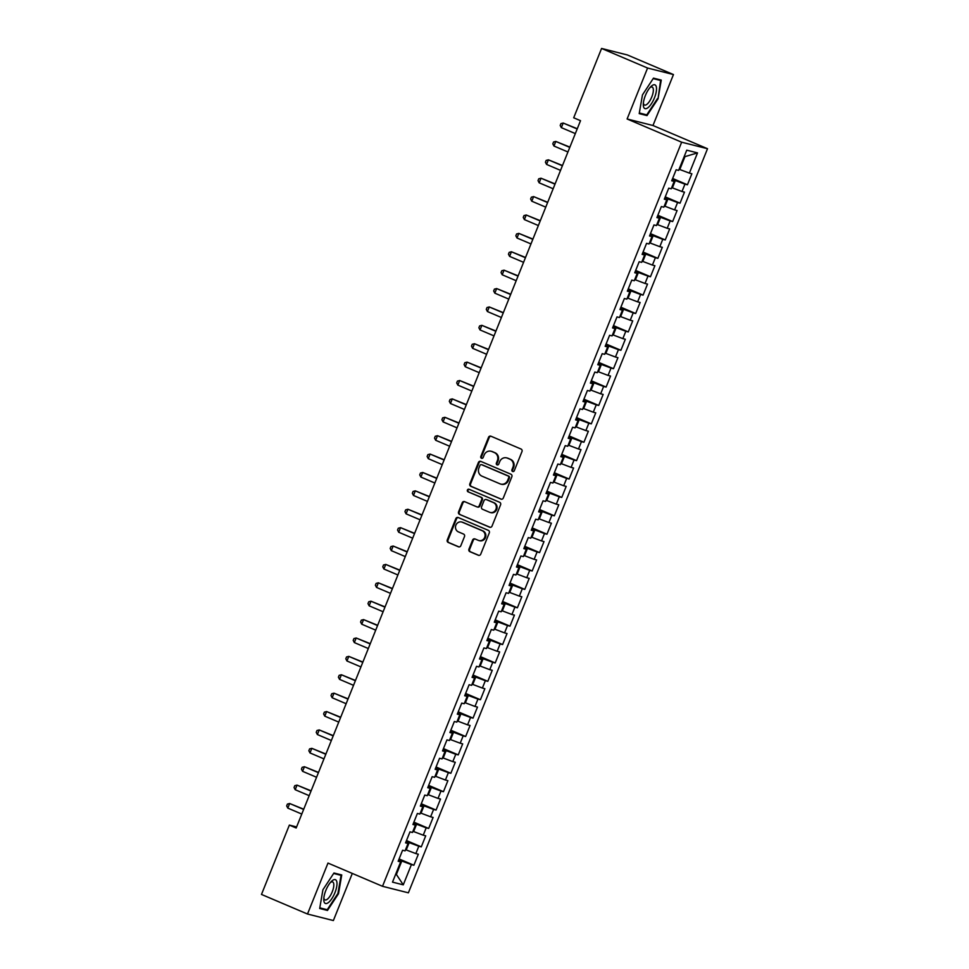 <?xml version="1.0" encoding="UTF-8"?>
<svg xmlns="http://www.w3.org/2000/svg" width="969" height="969" viewBox="0 0 969 969"><rect width="100%" height="100%" fill="white"/><g stroke="black" fill="none" stroke-linecap="round" stroke-linejoin="round"><path stroke-width="1.45" d="M512.601 471.491A1.369 1.272 -75.8 0 0 514.285 470.728L521.988 451.542A1.95 1.817 -75.8 0 0 521.043 449.035L490.932 436.207A1.95 1.817 -75.8 0 0 488.533 437.31L480.818 456.484A1.369 1.272 -75.8 0 0 481.666 458.313A1.369 1.272 -75.8 0 0 483.168 457.477L484.161 455.006A6.238 5.814 -75.8 0 1 491.84 451.506L494.347 452.571A6.238 5.814 -75.8 0 1 497.376 460.626L496.382 463.109A1.369 1.272 -75.8 0 0 497.218 464.926A1.369 1.272 -75.8 0 0 498.72 464.103L499.725 461.619A6.238 5.814 -75.8 0 1 507.393 458.131L509.9 459.197A6.238 5.814 -75.8 0 1 512.94 467.252L511.935 469.735A1.369 1.272 -75.8 0 0 512.601 471.491M468.935 549.157A1.95 1.817 -75.8 0 0 469.892 551.676L478.335 555.261A1.95 1.817 -75.8 0 0 480.733 554.171L489.297 532.877A1.95 1.817 -75.8 0 0 488.352 530.358L458.24 517.543A1.95 1.817 -75.8 0 0 455.842 518.633L447.278 539.927A1.95 1.817 -75.8 0 0 448.223 542.446L458.434 546.795A1.95 1.817 -75.8 0 0 460.832 545.704L464.49 536.584A1.95 1.817 -75.8 0 0 463.545 534.064L458.482 531.908A5.208 4.857 -75.8 0 1 461.704 522.025A5.208 4.857 -75.8 0 1 462.37 522.255L482.187 530.697A5.208 4.857 -75.8 0 1 478.977 540.569A5.208 4.857 -75.8 0 1 478.311 540.351L475.004 538.946A1.95 1.817 -75.8 0 0 472.606 540.036L468.935 549.157L469.638 549.326A1.95 1.817 -75.8 0 0 470.583 551.846L478.94 555.407M296.175 827.998L580.516 120.689L573.696 117.782L601.579 48.45L647.583 68.036L627.113 118.981L681.643 142.201L382.513 886.296L327.982 863.076L307.5 914.021L261.485 894.435L289.356 825.104L296.175 827.998M500.9 499.12A1.95 1.817 -75.8 0 0 503.299 498.03L511.862 476.736A1.95 1.817 -75.8 0 0 510.917 474.216L480.806 461.389A1.95 1.817 -75.8 0 0 478.407 462.492L469.844 483.785A1.95 1.817 -75.8 0 0 470.789 486.305L501.409 499.253M500.585 504.801L492.022 526.106A1.95 1.817 -75.8 0 1 489.624 527.197L459.512 514.382A1.95 1.817 -75.8 0 1 458.567 511.862L462.225 502.741A1.95 1.817 -75.8 0 1 464.623 501.651L476.833 506.848A1.95 1.817 -75.8 0 0 479.231 505.757L481.666 499.713A1.95 1.817 -75.8 0 0 480.721 497.194L468.003 491.78A1.369 1.272 -75.8 0 1 468.851 489.2A1.369 1.272 -75.8 0 1 469.02 489.248L499.641 502.281A1.95 1.817 -75.8 0 1 500.585 504.801M681.643 142.201L707.515 148.717L408.385 892.824L382.513 886.296M672.643 178.478L687.433 184.776L691.866 173.742L689.383 173.112L697.523 152.884L686.755 150.171L678.627 170.399L676.144 169.769L671.699 180.803L674.182 181.433L671.226 188.785L668.743 188.168L664.31 199.202L666.793 199.82L663.838 207.184L661.355 206.554L656.921 217.589L659.404 218.219L656.437 225.571L653.966 224.941L649.521 235.976L652.004 236.606L649.048 243.97L646.565 243.34L642.132 254.375L644.615 255.004L641.66 262.357L639.177 261.727L634.743 272.761L637.227 273.391L634.259 280.744L631.776 280.126L627.343 291.16L629.826 291.778L626.87 299.142L624.387 298.513L619.954 309.547L622.437 310.177L619.482 317.529L616.999 316.899L612.553 327.934L615.036 328.564L612.081 335.916L609.598 335.298L605.165 346.333L607.648 346.95L604.692 354.315L602.209 353.685L597.776 364.719L600.259 365.349L597.292 372.702L594.821 372.072L590.375 383.106L592.858 383.736L589.903 391.088L587.42 390.471L582.987 401.505L585.47 402.123L582.514 409.487L580.031 408.857L575.598 419.892L578.081 420.522L575.114 427.874L572.631 427.244L568.197 438.279L570.68 438.909L567.725 446.261L565.242 445.643L560.809 456.678L563.292 457.295L560.336 464.66L557.853 464.03L553.42 475.064L555.891 475.694L552.936 483.046L550.453 482.417L546.019 493.451L548.502 494.081L545.547 501.433L543.064 500.816L538.631 511.85L541.114 512.468L538.158 519.832L535.675 519.202L531.23 530.237L533.713 530.867L530.758 538.219L528.275 537.589L523.841 548.624L526.324 549.253L523.369 556.606L520.886 555.988L516.453 567.022L518.936 567.64L515.968 575.005L513.485 574.375L509.052 585.409L511.535 586.039L508.58 593.391L506.097 592.762L501.663 603.796L504.146 604.426L501.191 611.778L498.708 611.16L494.275 622.195L496.746 622.813L493.79 630.177L491.307 629.547L486.874 640.582L489.357 641.212L486.402 648.564L483.919 647.934L479.485 658.981L481.968 659.598L479.013 666.963L476.53 666.333L472.085 677.367L474.568 677.997L471.612 685.349L469.129 684.72L464.696 695.754L467.179 696.384L464.224 703.736L461.741 703.119L457.307 714.153L459.791 714.771L456.823 722.135L454.352 721.505L449.907 732.54L452.39 733.17L449.434 740.522L446.951 739.892L442.518 750.927L445.001 751.556L442.046 758.909L439.563 758.291L435.129 769.325L437.6 769.943L434.645 777.308L432.162 776.678L427.729 787.712L430.212 788.342L427.256 795.694L424.773 795.064L420.34 806.099L422.823 806.729L419.868 814.081L417.385 813.463L412.939 824.498L415.422 825.116L412.467 832.48L409.984 831.85L405.551 842.885L408.034 843.514L405.078 850.867L402.595 850.237L398.162 861.271L400.645 861.901L398.404 860.678M687.433 184.776L684.95 184.146L681.994 191.511L671.699 187.611M665.243 196.864L680.044 203.163L684.477 192.128L681.994 191.511M680.044 203.163L677.561 202.545L674.606 209.898L664.31 205.997M657.854 215.263L672.643 221.562L677.089 210.527L674.606 209.898M672.643 221.562L670.16 220.932L667.205 228.284L656.921 224.396M650.465 233.65L665.255 239.949L669.688 228.914L667.205 228.284M665.255 239.949L662.772 239.319L659.816 246.683L649.521 242.783M643.065 252.049L657.866 258.335L662.299 247.301L659.816 246.683M657.866 258.335L655.383 257.718L652.428 265.07L642.132 261.17M635.676 270.436L650.465 276.734L654.899 265.7L652.428 265.07M650.465 276.734L647.982 276.104L645.027 283.457L634.743 279.569M628.287 288.823L643.077 295.121L647.51 284.087L645.027 283.457M643.077 295.121L640.594 294.491L637.638 301.856L627.343 297.955M620.887 307.221L635.676 313.52L640.121 302.473L637.638 301.856M635.676 313.52L633.205 312.89L630.238 320.242L619.954 316.342M613.498 325.608L628.287 331.907L632.721 320.872L630.238 320.242M628.287 331.907L625.804 331.277L622.849 338.629L612.553 334.741M606.097 343.995L620.899 350.293L625.332 339.259L622.849 338.629M620.899 350.293L618.416 349.676L615.46 357.028L605.165 353.128M598.709 362.394L613.498 368.692L617.943 357.658L615.46 357.028M613.498 368.692L611.015 368.063L608.06 375.415L597.776 371.527M591.32 380.781L606.109 387.079L610.543 376.045L608.06 375.415M606.109 387.079L603.626 386.449L600.671 393.814L590.375 389.913M583.919 399.167L598.721 405.466L603.154 394.431L600.671 393.814M598.721 405.466L596.238 404.848L593.282 412.2L582.987 408.3M576.531 417.566L591.32 423.865L595.753 412.83L593.282 412.2M591.32 423.865L588.837 423.235L585.882 430.587L575.598 426.699M569.142 435.953L583.932 442.252L588.365 431.217L585.882 430.587M583.932 442.252L581.448 441.622L578.493 448.986L568.197 445.086M561.741 454.34L576.543 460.638L580.976 449.604L578.493 448.986M576.543 460.638L574.06 460.021L571.092 467.373L560.809 463.473M554.353 472.739L569.142 479.037L573.575 468.003L571.092 467.373M569.142 479.037L566.659 478.407L563.704 485.76L553.408 481.872M546.952 491.126L561.754 497.424L566.187 486.39L563.704 485.76M561.754 497.424L559.27 496.794L556.315 504.159L546.019 500.258M539.563 509.512L554.353 515.811L558.798 504.776L556.315 504.159M554.353 515.811L551.882 515.193L548.914 522.545L538.631 518.645M532.175 527.911L546.964 534.21L551.397 523.175L548.914 522.545M546.964 534.21L544.481 533.58L541.526 540.932L531.23 537.044M524.774 546.298L539.576 552.596L544.009 541.562L541.526 540.932M539.576 552.596L537.092 551.967L534.137 559.331L523.841 555.431M517.385 564.685L532.175 570.983L536.62 559.949L534.137 559.331M532.175 570.983L529.692 570.366L526.736 577.718L516.453 573.818M509.997 583.084L524.786 589.382L529.219 578.348L526.736 577.718M524.786 589.382L522.303 588.752L519.348 596.105L509.052 592.216M502.596 601.47L517.398 607.769L521.831 596.734L519.348 596.105M517.398 607.769L514.914 607.139L511.947 614.503L501.663 610.603M495.207 619.869L509.997 626.156L514.43 615.121L511.947 614.503M509.997 626.156L507.514 625.538L504.558 632.89L494.263 628.99M487.807 638.256L502.608 644.555L507.041 633.52L504.558 632.89M502.608 644.555L500.125 643.925L497.17 651.277L486.874 647.389M480.418 656.643L495.207 662.941L499.653 651.907L497.17 651.277M495.207 662.941L492.736 662.311L489.769 669.676L479.485 665.776M473.029 675.042L487.819 681.328L492.252 670.294L489.769 669.676M487.819 681.328L485.336 680.71L482.38 688.063L472.085 684.162M465.629 693.429L480.43 699.727L484.863 688.693L482.38 688.063M480.43 699.727L477.947 699.097L474.992 706.449L464.696 702.561M458.24 711.815L473.029 718.114L477.475 707.079L474.992 706.449M473.029 718.114L470.546 717.484L467.591 724.848L457.307 720.948M450.851 730.214L465.641 736.513L470.074 725.478L467.591 724.848M465.641 736.513L463.158 735.883L460.202 743.235L449.907 739.347M443.451 748.601L458.252 754.899L462.685 743.865L460.202 743.235M458.252 754.899L455.769 754.27L452.814 761.634L442.518 757.734M436.062 766.988L450.851 773.286L455.285 762.252L452.814 761.634M450.851 773.286L448.368 772.668L445.413 780.021L435.117 776.121M428.661 785.387L443.463 791.685L447.896 780.651L445.413 780.021M443.463 791.685L440.98 791.055L438.024 798.408L427.729 794.519M421.273 803.773L436.062 810.072L440.507 799.037L438.024 798.408M436.062 810.072L433.591 809.442L430.624 816.806L420.34 812.906M413.884 822.16L428.673 828.459L433.107 817.424L430.624 816.806M428.673 828.459L426.19 827.841L423.235 835.193L412.939 831.293M406.483 840.559L421.285 846.858L425.718 835.823L423.235 835.193M421.285 846.858L418.802 846.228L415.846 853.58L405.551 849.692M399.095 858.946L413.884 865.244L418.329 854.21L415.846 853.58M413.884 865.244L411.401 864.614L403.274 884.842L392.506 882.129L400.645 861.901M408.034 843.514L405.793 842.291M395.933 873.59L396.612 873.881L401.796 861.005L398.78 859.733M411.401 864.614L401.796 861.005M403.274 884.842L395.897 873.699M415.422 825.116L413.182 823.892M406.229 849.97L409.184 842.618L406.168 841.334M418.802 846.228L409.184 842.618M422.823 806.729L420.582 805.505M413.618 831.584L416.585 824.231L413.569 822.947M426.19 827.841L416.585 824.231M430.212 788.342L427.971 787.119M421.018 813.197L423.974 805.833L420.958 804.561M433.591 809.442L423.974 805.833M437.6 769.943L435.36 768.72M428.407 794.798L431.362 787.446L428.359 786.162M440.98 791.055L431.362 787.446M445.001 751.556L442.76 750.333M435.796 776.411L438.763 769.059L435.747 767.775M448.368 772.668L438.763 769.059M452.39 733.17L450.149 731.946M443.196 758.024L446.152 750.66L443.136 749.376M455.769 754.27L446.152 750.66M459.791 714.771L457.55 713.547M450.585 739.626L453.54 732.273L450.537 730.989M463.158 735.883L453.54 732.273M467.179 696.384L464.938 695.161M457.986 721.239L460.941 713.887L457.925 712.603M470.546 717.484L460.941 713.887M474.568 677.997L472.327 676.762M465.374 702.852L468.33 695.488L465.314 694.204M477.947 699.097L468.33 695.488M481.968 659.598L479.728 658.375M472.763 684.453L475.718 677.101L472.715 675.817M485.336 680.71L475.718 677.101M489.357 641.212L487.116 639.988M480.164 666.066L483.119 658.714L480.103 657.43M492.736 662.311L483.119 658.714M496.746 622.813L494.505 621.589M487.552 647.68L490.508 640.315L487.504 639.031M500.125 643.925L490.508 640.315M504.146 604.426L501.906 603.202M494.941 629.281L497.909 621.928L494.893 620.644M507.514 625.538L497.909 621.928M511.535 586.039L509.294 584.816M502.342 610.894L505.297 603.542L502.281 602.258M514.914 607.139L505.297 603.542M518.936 567.64L516.695 566.417M509.73 592.507L512.686 585.143L509.682 583.859M522.303 588.752L512.686 585.143M526.324 549.253L524.084 548.03M517.131 574.108L520.087 566.756L517.071 565.472M529.692 570.366L520.087 566.756M533.713 530.867L531.472 529.643M524.52 555.721L527.475 548.369L524.459 547.085M537.092 551.967L527.475 548.369M541.114 512.468L538.873 511.244M531.908 537.335L534.864 529.97L531.86 528.686M544.481 533.58L534.864 529.97M548.502 494.081L546.262 492.858M539.309 518.936L542.265 511.584L539.248 510.3M551.882 515.193L542.265 511.584M555.891 475.694L553.65 474.471M546.698 500.549L549.653 493.185L546.637 491.913M559.27 496.794L549.653 493.185M563.292 457.295L561.051 456.072M554.086 482.15L557.054 474.798L554.038 473.514M566.659 478.407L557.054 474.798M570.68 438.909L568.44 437.685M561.487 463.763L564.442 456.411L561.426 455.127M574.06 460.021L564.442 456.411M578.081 420.522L575.828 419.298M568.876 445.377L571.831 438.012L568.827 436.74M581.448 441.622L571.831 438.012M585.47 402.123L583.229 400.9M576.276 426.978L579.232 419.625L576.216 418.342M588.837 423.235L579.232 419.625M592.858 383.736L590.618 382.513M583.665 408.591L586.62 401.239L583.604 399.955M596.238 404.848L586.62 401.239M600.259 365.349L598.018 364.126M591.054 390.204L594.009 382.84L591.005 381.568M603.626 386.449L594.009 382.84M607.648 346.95L605.407 345.727M598.454 371.805L601.41 364.453L598.394 363.169M611.015 368.063L601.41 364.453M615.036 328.564L612.796 327.34M605.843 353.419L608.798 346.066L605.782 344.782M618.416 349.676L608.798 346.066M622.437 310.177L620.196 308.941M613.232 335.032L616.199 327.667L613.183 326.383M625.804 331.277L616.199 327.667M629.826 291.778L627.585 290.555M620.632 316.633L623.588 309.281L620.572 307.997M633.205 312.89L623.588 309.281M637.227 273.391L634.974 272.168M628.021 298.246L630.976 290.894L627.973 289.61M640.594 294.491L630.976 290.894M644.615 255.004L642.374 253.769M635.422 279.859L638.377 272.495L635.361 271.211M647.982 276.104L638.377 272.495M652.004 236.606L649.763 235.382M642.81 261.46L645.766 254.108L642.75 252.824M655.383 257.718L645.766 254.108M659.404 218.219L657.164 216.995M650.199 243.074L653.154 235.721L650.151 234.437M662.772 239.319L653.154 235.721M666.793 199.82L664.552 198.597M657.6 224.687L660.555 217.322L657.539 216.039M670.16 220.932L660.555 217.322M674.182 181.433L671.941 180.21M664.988 206.288L667.944 198.936L664.928 197.652M677.561 202.545L667.944 198.936M672.377 187.901L675.345 180.549L672.329 179.265M684.95 184.146L675.345 180.549M296.611 826.932L289.356 825.104M307.5 914.021L333.372 920.55L352.304 873.432M627.113 118.981L652.973 125.51L673.455 74.565L647.583 68.036M673.455 74.565L627.44 54.979L601.579 48.45M652.973 125.51L707.515 148.717M689.383 173.112L679.778 169.514L684.95 156.639L684.223 156.457M679.778 169.514L679.099 169.224M697.523 152.884L684.95 156.639M647.001 115.59L658.036 98.826L661.27 80.1L653.481 78.138L642.459 94.901L639.213 113.627L647.001 115.59L643.162 113.954M341.742 874.959L333.954 872.996L322.919 889.76L319.685 908.486L327.474 910.448L338.508 893.684L341.742 874.959M513.134 471.588A1.369 1.272 -75.8 0 1 512.637 469.904L513.631 467.421A6.238 5.814 -75.8 0 0 510.602 459.367L509.9 459.197M506.593 457.852L507.296 458.034A6.238 5.814 -75.8 0 1 508.095 458.301L510.602 459.367M491.041 451.239L491.743 451.409A6.238 5.814 -75.8 0 1 492.543 451.675L495.05 452.753A6.238 5.814 -75.8 0 1 498.078 460.808L497.085 463.291A1.369 1.272 -75.8 0 0 497.582 464.963M491.029 436.256A1.95 1.817 -75.8 0 0 489.236 437.479L481.52 456.665A1.369 1.272 -75.8 0 0 482.029 458.337M480.903 461.438A1.95 1.817 -75.8 0 0 479.11 462.661L470.546 483.967A1.95 1.817 -75.8 0 0 471.491 486.486L501.506 499.253M508.725 477.717A1.369 1.272 -75.8 0 0 508.059 475.961L481.629 464.708A1.369 1.272 -75.8 0 0 479.958 465.471L478.904 468.088A6.238 5.814 -75.8 0 0 481.932 476.142L500.004 483.834A6.238 5.814 -75.8 0 0 507.671 480.333L508.725 477.717L509.428 477.899A1.369 1.272 -75.8 0 0 508.761 476.13L508.059 475.961M481.981 464.793A1.369 1.272 -75.8 0 1 482.332 464.878L508.761 476.13M500.791 484.1L501.494 484.282A6.238 5.814 -75.8 0 0 508.374 480.515L507.671 480.333M509.428 477.899L508.374 480.515M490.217 527.33L459.512 514.382M464.72 501.688A1.95 1.817 -75.8 0 0 462.928 502.923L459.258 512.032A1.95 1.817 -75.8 0 0 460.214 514.551M477.535 507.029A1.95 1.817 -75.8 0 0 479.934 505.927L482.368 499.883A1.95 1.817 -75.8 0 0 481.423 497.363L468.003 491.78M469.214 489.333A1.369 1.272 -75.8 0 0 468.705 491.961M489.515 512.25A5.208 4.857 -75.8 0 0 496.055 508.967A5.208 4.857 -75.8 0 0 493.391 502.584L486.402 499.616A1.95 1.817 -75.8 0 0 484.003 500.707L481.581 506.751A1.95 1.817 -75.8 0 0 482.526 509.27L489.515 512.25M490.181 512.468L490.871 512.649A5.208 4.857 -75.8 0 0 494.093 502.766L493.391 502.584M486.595 499.665A1.95 1.817 -75.8 0 1 487.104 499.786L494.093 502.766M475.101 538.982A1.95 1.817 -75.8 0 0 473.308 540.217L469.638 549.326M478.977 540.569L479.679 540.75A5.208 4.857 -75.8 0 0 482.889 530.867L482.187 530.697M463.073 522.436L462.37 522.255A5.208 4.857 -75.8 0 1 463.073 522.436L482.889 530.867M458.337 517.579A1.95 1.817 -75.8 0 0 456.544 518.803L447.981 540.108A1.95 1.817 -75.8 0 0 448.926 542.628L459.027 546.928M653.179 78.61L660.592 80.475L658.036 98.826M323.634 908.813L327.474 910.448M673.455 176.455L676.011 170.096M577.282 128.732L563.195 123.039L561.342 127.642L575.332 133.589M577.185 128.986L563.195 123.039L560.942 123.608L560.203 125.449L561.342 127.642M666.066 194.842L668.622 188.483M569.893 147.118L555.794 141.426L553.953 146.028L567.943 151.976M569.784 147.385L555.794 141.426L553.553 141.995L552.814 143.836L553.953 146.028M658.666 213.241L661.221 206.882M562.492 165.517L548.406 159.824L546.564 164.415L560.542 170.374M562.395 165.772L548.406 159.824L546.165 160.394L545.426 162.223L546.564 164.415M648.019 107.644A12.9 4.639 113.1 0 0 656.243 91.74A12.9 4.639 113.1 0 0 651.798 85.793A12.9 4.639 113.1 0 0 650.817 86.665A12.9 4.639 113.1 0 0 643.295 104.349A12.9 4.639 113.1 0 0 648.019 107.644M643.392 102.92A9.763 3.513 113.1 0 0 644.53 105.04A9.763 3.513 113.1 0 0 646.917 104.325A9.763 3.513 113.1 0 0 652.537 94.805A9.763 3.513 113.1 0 0 652.173 87.065A9.763 3.513 113.1 0 0 649.86 87.719M657.43 79.131L660.592 80.475M657.454 98.62L646.759 114.863L639.322 112.985M328.479 902.502A12.9 4.639 113.1 0 0 336.715 886.599A12.9 4.639 113.1 0 0 332.258 880.651A12.9 4.639 113.1 0 0 331.289 881.524A12.9 4.639 113.1 0 0 323.767 899.208A12.9 4.639 113.1 0 0 328.479 902.502M323.864 897.779A9.763 3.513 113.1 0 0 324.99 899.91A9.763 3.513 113.1 0 0 327.389 899.184A9.763 3.513 113.1 0 0 333.009 889.663A9.763 3.513 113.1 0 0 332.646 881.935A9.763 3.513 113.1 0 0 330.332 882.577M333.639 873.469L341.064 875.334L337.915 893.479L327.231 909.721L319.794 907.844M337.89 873.99L341.064 875.334M651.277 231.627L653.833 225.268M555.104 183.904L541.017 178.211L539.164 182.814L553.154 188.761M554.995 184.171L541.017 178.211L538.764 178.78L538.025 180.622L539.164 182.814M643.888 250.014L646.444 243.655M547.715 202.303L533.616 196.598L531.775 201.201L545.753 207.148M547.606 202.557L533.616 196.598L531.375 197.167L530.637 199.008L531.775 201.201M636.488 268.413L639.043 262.054M540.314 220.69L526.228 214.997L524.374 219.588L538.364 225.547M540.217 220.944L526.228 214.997L523.987 215.566L523.248 217.395L524.374 219.588M629.099 286.8L631.655 280.441M532.926 239.077L518.839 233.384L516.986 237.986L530.976 243.934M532.817 239.343L518.839 233.384L516.586 233.953L515.847 235.794L516.986 237.986M621.698 305.187L624.254 298.827M525.537 257.475L511.438 251.77L509.597 256.373L523.575 262.333M525.428 257.73L511.438 251.77L509.197 252.34L508.459 254.181L509.597 256.373M614.31 323.585L616.865 317.226M518.136 275.862L504.05 270.169L502.196 274.76L516.186 280.719M518.04 276.117L504.05 270.169L501.797 270.739L501.058 272.58L502.196 274.76M606.921 341.972L609.477 335.613M510.748 294.249L496.649 288.556L494.808 293.159L508.798 299.106M510.639 294.515L496.649 288.556L494.408 289.125L493.669 290.966L494.808 293.159M599.52 360.359L602.076 354M503.347 312.648L489.26 306.943L487.419 311.546L501.397 317.505M503.25 312.902L489.26 306.943L487.019 307.512L486.281 309.353L487.419 311.546M592.132 378.758L594.687 372.399M495.958 331.035L481.872 325.342L480.018 329.932L494.008 335.892M495.849 331.289L481.872 325.342L479.619 325.911L478.88 327.752L480.018 329.932M584.743 397.145L587.299 390.786M488.57 349.421L474.471 343.729L472.63 348.331L486.608 354.279M488.461 349.688L474.471 343.729L472.23 344.298L471.491 346.139L472.63 348.331M577.342 415.531L579.898 409.172M481.169 367.82L467.082 362.115L465.229 366.718L479.219 372.677M481.072 368.075L467.082 362.115L464.841 362.685L464.103 364.526L465.229 366.718M569.954 433.93L572.509 427.571M473.78 386.207L459.694 380.514L457.84 385.105L471.83 391.064M473.671 386.461L459.694 380.514L457.441 381.083L456.702 382.925L457.84 385.105M562.553 452.317L565.109 445.958M466.392 404.594L452.293 398.901L450.452 403.504L464.43 409.451M466.283 404.86L452.293 398.901L450.052 399.47L449.313 401.311L450.452 403.504M555.164 470.704L557.72 464.345M458.991 422.993L444.904 417.3L443.051 421.89L457.041 427.85M458.894 423.247L444.904 417.3L442.651 417.857L441.912 419.698L443.051 421.89M547.776 489.103L550.331 482.744M451.602 441.379L437.516 435.687L435.662 440.277L449.652 446.237M451.493 441.634L437.516 435.687L435.263 436.256L434.524 438.097L435.662 440.277M540.375 507.49L542.931 501.13M444.202 459.766L430.115 454.073L428.274 458.676L442.252 464.623M444.105 460.033L430.115 454.073L427.874 454.643L427.135 456.484L428.274 458.676M532.986 525.888L535.542 519.517M436.813 478.165L422.726 472.472L420.873 477.063L434.863 483.022M436.704 478.42L422.726 472.472L420.473 473.042L419.734 474.871L420.873 477.063M525.598 544.275L528.153 537.916M429.424 496.552L415.326 490.859L413.484 495.462L427.474 501.409M429.315 496.806L415.326 490.859L413.085 491.428L412.346 493.269L413.484 495.462M518.197 562.662L520.753 556.303M422.024 514.939L407.937 509.246L406.084 513.849L420.074 519.796M421.927 515.205L407.937 509.246L405.696 509.815L404.957 511.656L406.084 513.849M510.808 581.061L513.364 574.702M414.635 533.338L400.548 527.645L398.695 532.235L412.685 538.195M414.526 533.592L400.548 527.645L398.295 528.214L397.556 530.043L398.695 532.235M503.408 599.448L505.975 593.089M407.246 551.724L393.148 546.031L391.306 550.634L405.284 556.581M407.137 551.991L393.148 546.031L390.907 546.601L390.168 548.442L391.306 550.634M496.019 617.834L498.575 611.475M399.846 570.123L385.759 564.418L383.906 569.021L397.896 574.968M399.749 570.378L385.759 564.418L383.506 564.988L382.767 566.829L383.906 569.021M488.63 636.233L491.186 629.874M392.457 588.51L378.37 582.817L376.517 587.408L390.507 593.367M392.348 588.764L378.37 582.817L376.117 583.386L375.378 585.215L376.517 587.408M481.23 654.62L483.785 648.261M385.056 606.897L370.97 601.204L369.128 605.807L383.106 611.754M384.959 607.163L370.97 601.204L368.729 601.773L367.99 603.614L369.128 605.807M473.841 673.007L476.397 666.648M377.668 625.296L363.581 619.591L361.728 624.193L375.718 630.153M377.559 625.55L363.581 619.591L361.328 620.16L360.589 622.001L361.728 624.193M466.452 691.406L469.008 685.047M370.279 643.682L356.18 637.99L354.339 642.58L368.329 648.54M370.17 643.937L356.18 637.99L353.939 638.559L353.201 640.388L354.339 642.58M459.052 709.793L461.607 703.433M362.878 662.069L348.792 656.376L346.938 660.979L360.928 666.926M362.781 662.336L348.792 656.376L346.551 656.946L345.812 658.787L346.938 660.979M451.663 728.179L454.219 721.82M355.49 680.468L341.403 674.763L339.55 679.366L353.54 685.325M355.381 680.722L341.403 674.763L339.15 675.332L338.411 677.174L339.55 679.366M444.262 746.578L446.83 740.219M348.101 698.855L334.002 693.162L332.161 697.753L346.139 703.712M347.992 699.109L334.002 693.162L331.761 693.731L331.023 695.572L332.161 697.753M436.874 764.965L439.429 758.606M340.7 717.242L326.614 711.549L324.76 716.152L338.75 722.099M340.603 717.508L326.614 711.549L324.373 712.118L323.622 713.959L324.76 716.152M429.485 783.352L432.041 776.993M333.312 735.641L319.225 729.936L317.372 734.538L331.362 740.498M333.203 735.895L319.225 729.936L316.972 730.505L316.233 732.346L317.372 734.538M422.084 801.751L424.64 795.392M325.911 754.027L311.824 748.334L309.983 752.925L323.961 758.884M325.814 754.282L311.824 748.334L309.583 748.904L308.845 750.745L309.983 752.925M414.696 820.137L417.251 813.778M318.522 772.414L304.436 766.721L302.582 771.324L316.572 777.271M318.426 772.681L304.436 766.721L302.183 767.291L301.444 769.132L302.582 771.324M407.307 838.524L409.863 832.165M311.134 790.813L297.035 785.12L295.194 789.711L309.184 795.67M311.025 791.067L297.035 785.12L294.794 785.677L294.055 787.518L295.194 789.711M399.906 856.923L402.462 850.564M303.733 809.2L289.646 803.507L287.793 808.098L301.783 814.057M303.636 809.454L289.646 803.507L287.405 804.076L286.667 805.917L287.793 808.098M513.631 467.421L512.94 467.252M508.095 458.301L507.393 458.131M497.085 463.291L496.382 463.109M498.078 460.808L497.376 460.626M495.05 452.753L494.347 452.571M492.543 451.675L491.84 451.506M481.52 456.665L480.818 456.484M489.236 437.479L488.533 437.31M512.637 469.904L511.935 469.735M471.491 486.486L470.789 486.305M470.546 483.967L469.844 483.785M479.11 462.661L478.407 462.492M482.332 464.878L481.629 464.708M459.258 512.032L458.567 511.862M462.928 502.923L462.225 502.741M479.934 505.927L479.231 505.757M482.368 499.883L481.666 499.713M481.423 497.363L480.721 497.194M487.104 499.786L486.402 499.616M473.308 540.217L472.606 540.036M448.926 542.628L448.223 542.446M447.981 540.108L447.278 539.927M456.544 518.803L455.842 518.633M470.583 551.846L469.892 551.676M482.162 464.829L481.46 464.648M477.79 507.114L477.087 506.932M486.862 499.701L486.159 499.532M462.395 522.206L461.704 522.025"/></g></svg>
